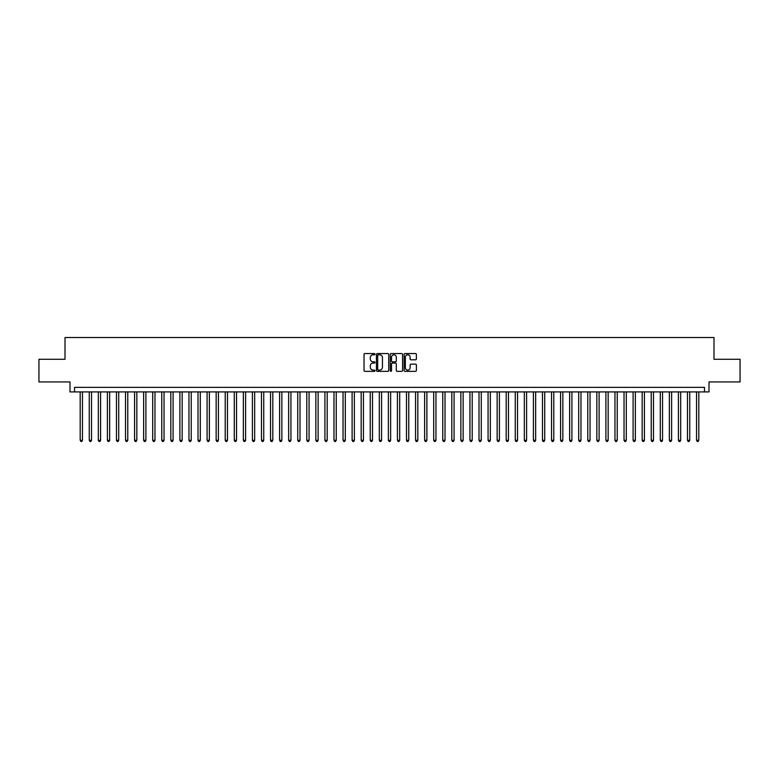 <?xml version="1.0" encoding="UTF-8"?>
<svg xmlns="http://www.w3.org/2000/svg" width="779" height="779" viewBox="0 0 779 779"><rect width="100%" height="100%" fill="white"/><g stroke="black" fill="none" stroke-linecap="round" stroke-linejoin="round"><path stroke-width="1.17" d="M375.001 354.172A0.623 0.623 0 0 0 374.378 353.549L364.923 353.549A0.886 0.886 0 0 0 364.036 354.435L364.036 370.453A0.886 0.886 0 0 0 364.923 371.34L374.378 371.34A0.623 0.623 0 0 0 375.001 370.716A0.623 0.623 0 0 0 374.378 370.093L373.151 370.093A2.843 2.843 0 0 1 370.307 367.25L370.307 365.916A2.843 2.843 0 0 1 373.151 363.063L374.378 363.063A0.623 0.623 0 0 0 375.001 362.439A0.623 0.623 0 0 0 374.378 361.826L373.151 361.826A2.843 2.843 0 0 1 370.307 358.973L370.307 357.639A2.843 2.843 0 0 1 373.151 354.796L374.378 354.796A0.623 0.623 0 0 0 375.001 354.172M415.499 359.82A0.886 0.886 0 0 0 416.395 358.934L416.395 354.435A0.886 0.886 0 0 0 415.499 353.549L405.002 353.549A0.886 0.886 0 0 0 404.116 354.435L404.116 370.453A0.886 0.886 0 0 0 405.002 371.34L415.499 371.34A0.886 0.886 0 0 0 416.395 370.453L416.395 365.02A0.886 0.886 0 0 0 415.499 364.134L411.01 364.134A0.886 0.886 0 0 0 410.114 365.02L410.114 367.717A2.376 2.376 0 0 1 407.738 370.093A2.376 2.376 0 0 1 405.362 367.717L405.362 357.172A2.376 2.376 0 0 1 407.738 354.796A2.376 2.376 0 0 1 410.114 357.172L410.114 358.934A0.886 0.886 0 0 0 411.01 359.82L415.499 359.82M704.469 391.905L709.007 391.905L709.007 381.934L740.05 381.934L740.05 359.275L713.992 359.275L713.992 337.521L65.008 337.521L65.008 359.275L38.95 359.275L38.95 381.934L69.993 381.934L69.993 391.905L704.469 391.905L704.469 387.367L74.531 387.367L74.531 391.905M388.721 354.435A0.886 0.886 0 0 0 387.835 353.549L377.338 353.549A0.886 0.886 0 0 0 376.442 354.435L376.442 370.453A0.886 0.886 0 0 0 377.338 371.34L387.835 371.34A0.886 0.886 0 0 0 388.721 370.453L388.721 354.435M391.165 353.549L401.662 353.549A0.886 0.886 0 0 1 402.558 354.435L402.558 370.453A0.886 0.886 0 0 1 401.662 371.34L397.173 371.34A0.886 0.886 0 0 1 396.287 370.453L396.287 363.959A0.886 0.886 0 0 0 395.391 363.063L392.412 363.063A0.886 0.886 0 0 0 391.525 363.959L391.525 370.716A0.623 0.623 0 0 1 390.902 371.34A0.623 0.623 0 0 1 390.279 370.716L390.279 354.435A0.886 0.886 0 0 1 391.165 353.549M378.312 354.796A0.623 0.623 0 0 0 377.688 355.419L377.688 369.47A0.623 0.623 0 0 0 378.312 370.093L379.607 370.093A2.843 2.843 0 0 0 382.45 367.25L382.45 357.639A2.843 2.843 0 0 0 379.607 354.796L378.312 354.796M396.287 357.22A2.376 2.376 0 0 0 393.901 354.834A2.376 2.376 0 0 0 391.525 357.22L391.525 360.93A0.886 0.886 0 0 0 392.412 361.826L395.391 361.826A0.886 0.886 0 0 0 396.287 360.93L396.287 357.22M80.188 391.905L80.188 440.301L82.457 440.301L82.457 391.905M82.457 440.301L81.776 441.479L80.87 441.479L80.188 440.301M89.254 391.905L89.254 440.301L91.523 440.301L91.523 391.905M91.523 440.301L90.841 441.479L89.936 441.479L89.254 440.301M98.32 391.905L98.32 440.301L100.588 440.301L100.588 391.905M100.588 440.301L99.907 441.479L99.001 441.479L98.32 440.301M107.385 391.905L107.385 440.301L109.654 440.301L109.654 391.905M109.654 440.301L108.972 441.479L108.067 441.479L107.385 440.301M116.451 391.905L116.451 440.301L118.71 440.301L118.71 391.905M118.71 440.301L118.038 441.479L117.123 441.479L116.451 440.301M125.507 391.905L125.507 440.301L127.775 440.301L127.775 391.905M127.775 440.301L127.094 441.479L126.188 441.479L125.507 440.301M134.572 391.905L134.572 440.301L136.841 440.301L136.841 391.905M136.841 440.301L136.159 441.479L135.254 441.479L134.572 440.301M143.638 391.905L143.638 440.301L145.907 440.301L145.907 391.905M145.907 440.301L145.225 441.479L144.319 441.479L143.638 440.301M152.703 391.905L152.703 440.301L154.972 440.301L154.972 391.905M154.972 440.301L154.291 441.479L153.385 441.479L152.703 440.301M161.769 391.905L161.769 440.301L164.038 440.301L164.038 391.905M164.038 440.301L163.356 441.479L162.451 441.479L161.769 440.301M170.835 391.905L170.835 440.301L173.094 440.301L173.094 391.905M173.094 440.301L172.422 441.479L171.507 441.479L170.835 440.301M179.891 391.905L179.891 440.301L182.159 440.301L182.159 391.905M182.159 440.301L181.478 441.479L180.572 441.479L179.891 440.301M188.956 391.905L188.956 440.301L191.225 440.301L191.225 391.905M191.225 440.301L190.543 441.479L189.638 441.479L188.956 440.301M198.022 391.905L198.022 440.301L200.291 440.301L200.291 391.905M200.291 440.301L199.609 441.479L198.703 441.479L198.022 440.301M207.087 391.905L207.087 440.301L209.356 440.301L209.356 391.905M209.356 440.301L208.675 441.479L207.769 441.479L207.087 440.301M216.153 391.905L216.153 440.301L218.422 440.301L218.422 391.905M218.422 440.301L217.74 441.479L216.835 441.479L216.153 440.301M225.219 391.905L225.219 440.301L227.478 440.301L227.478 391.905M227.478 440.301L226.806 441.479L225.891 441.479L225.219 440.301M234.275 391.905L234.275 440.301L236.543 440.301L236.543 391.905M236.543 440.301L235.862 441.479L234.956 441.479L234.275 440.301M243.34 391.905L243.34 440.301L245.609 440.301L245.609 391.905M245.609 440.301L244.927 441.479L244.022 441.479L243.34 440.301M252.406 391.905L252.406 440.301L254.675 440.301L254.675 391.905M254.675 440.301L253.993 441.479L253.087 441.479L252.406 440.301M261.471 391.905L261.471 440.301L263.74 440.301L263.74 391.905M263.74 440.301L263.059 441.479L262.153 441.479L261.471 440.301M270.537 391.905L270.537 440.301L272.806 440.301L272.806 391.905M272.806 440.301L272.124 441.479L271.219 441.479L270.537 440.301M279.603 391.905L279.603 440.301L281.862 440.301L281.862 391.905M281.862 440.301L281.19 441.479L280.274 441.479L279.603 440.301M288.658 391.905L288.658 440.301L290.927 440.301L290.927 391.905M290.927 440.301L290.246 441.479L289.34 441.479L288.658 440.301M297.724 391.905L297.724 440.301L299.993 440.301L299.993 391.905M299.993 440.301L299.311 441.479L298.406 441.479L297.724 440.301M306.79 391.905L306.79 440.301L309.059 440.301L309.059 391.905M309.059 440.301L308.377 441.479L307.471 441.479L306.79 440.301M315.855 391.905L315.855 440.301L318.124 440.301L318.124 391.905M318.124 440.301L317.442 441.479L316.537 441.479L315.855 440.301M324.921 391.905L324.921 440.301L327.19 440.301L327.19 391.905M327.19 440.301L326.508 441.479L325.603 441.479L324.921 440.301M333.987 391.905L333.987 440.301L336.246 440.301L336.246 391.905M336.246 440.301L335.574 441.479L334.658 441.479L333.987 440.301M343.042 391.905L343.042 440.301L345.311 440.301L345.311 391.905M345.311 440.301L344.63 441.479L343.724 441.479L343.042 440.301M352.108 391.905L352.108 440.301L354.377 440.301L354.377 391.905M354.377 440.301L353.695 441.479L352.79 441.479L352.108 440.301M361.174 391.905L361.174 440.301L363.442 440.301L363.442 391.905M363.442 440.301L362.761 441.479L361.855 441.479L361.174 440.301M370.239 391.905L370.239 440.301L372.508 440.301L372.508 391.905M372.508 440.301L371.826 441.479L370.921 441.479L370.239 440.301M379.305 391.905L379.305 440.301L381.574 440.301L381.574 391.905M381.574 440.301L380.892 441.479L379.986 441.479L379.305 440.301M388.37 391.905L388.37 440.301L390.63 440.301L390.63 391.905M390.63 440.301L389.958 441.479L389.042 441.479L388.37 440.301M397.426 391.905L397.426 440.301L399.695 440.301L399.695 391.905M399.695 440.301L399.014 441.479L398.108 441.479L397.426 440.301M406.492 391.905L406.492 440.301L408.761 440.301L408.761 391.905M408.761 440.301L408.079 441.479L407.174 441.479L406.492 440.301M415.558 391.905L415.558 440.301L417.826 440.301L417.826 391.905M417.826 440.301L417.145 441.479L416.239 441.479L415.558 440.301M424.623 391.905L424.623 440.301L426.892 440.301L426.892 391.905M426.892 440.301L426.21 441.479L425.305 441.479L424.623 440.301M433.689 391.905L433.689 440.301L435.958 440.301L435.958 391.905M435.958 440.301L435.276 441.479L434.37 441.479L433.689 440.301M442.754 391.905L442.754 440.301L445.013 440.301L445.013 391.905M445.013 440.301L444.342 441.479L443.426 441.479L442.754 440.301M451.81 391.905L451.81 440.301L454.079 440.301L454.079 391.905M454.079 440.301L453.397 441.479L452.492 441.479L451.81 440.301M460.876 391.905L460.876 440.301L463.145 440.301L463.145 391.905M463.145 440.301L462.463 441.479L461.558 441.479L460.876 440.301M469.941 391.905L469.941 440.301L472.21 440.301L472.21 391.905M472.21 440.301L471.529 441.479L470.623 441.479L469.941 440.301M479.007 391.905L479.007 440.301L481.276 440.301L481.276 391.905M481.276 440.301L480.594 441.479L479.689 441.479L479.007 440.301M488.073 391.905L488.073 440.301L490.342 440.301L490.342 391.905M490.342 440.301L489.66 441.479L488.754 441.479L488.073 440.301M497.138 391.905L497.138 440.301L499.397 440.301L499.397 391.905M499.397 440.301L498.726 441.479L497.81 441.479L497.138 440.301M506.194 391.905L506.194 440.301L508.463 440.301L508.463 391.905M508.463 440.301L507.781 441.479L506.876 441.479L506.194 440.301M515.26 391.905L515.26 440.301L517.529 440.301L517.529 391.905M517.529 440.301L516.847 441.479L515.941 441.479L515.26 440.301M524.325 391.905L524.325 440.301L526.594 440.301L526.594 391.905M526.594 440.301L525.913 441.479L525.007 441.479L524.325 440.301M533.391 391.905L533.391 440.301L535.66 440.301L535.66 391.905M535.66 440.301L534.978 441.479L534.073 441.479L533.391 440.301M542.457 391.905L542.457 440.301L544.725 440.301L544.725 391.905M544.725 440.301L544.044 441.479L543.138 441.479L542.457 440.301M551.522 391.905L551.522 440.301L553.781 440.301L553.781 391.905M553.781 440.301L553.109 441.479L552.194 441.479L551.522 440.301M560.578 391.905L560.578 440.301L562.847 440.301L562.847 391.905M562.847 440.301L562.165 441.479L561.26 441.479L560.578 440.301M569.644 391.905L569.644 440.301L571.913 440.301L571.913 391.905M571.913 440.301L571.231 441.479L570.325 441.479L569.644 440.301M578.709 391.905L578.709 440.301L580.978 440.301L580.978 391.905M580.978 440.301L580.297 441.479L579.391 441.479L578.709 440.301M587.775 391.905L587.775 440.301L590.044 440.301L590.044 391.905M590.044 440.301L589.362 441.479L588.457 441.479L587.775 440.301M596.841 391.905L596.841 440.301L599.109 440.301L599.109 391.905M599.109 440.301L598.428 441.479L597.522 441.479L596.841 440.301M605.906 391.905L605.906 440.301L608.165 440.301L608.165 391.905M608.165 440.301L607.493 441.479L606.578 441.479L605.906 440.301M614.962 391.905L614.962 440.301L617.231 440.301L617.231 391.905M617.231 440.301L616.549 441.479L615.644 441.479L614.962 440.301M624.028 391.905L624.028 440.301L626.297 440.301L626.297 391.905M626.297 440.301L625.615 441.479L624.709 441.479L624.028 440.301M633.093 391.905L633.093 440.301L635.362 440.301L635.362 391.905M635.362 440.301L634.681 441.479L633.775 441.479L633.093 440.301M642.159 391.905L642.159 440.301L644.428 440.301L644.428 391.905M644.428 440.301L643.746 441.479L642.841 441.479L642.159 440.301M651.225 391.905L651.225 440.301L653.493 440.301L653.493 391.905M653.493 440.301L652.812 441.479L651.906 441.479L651.225 440.301M660.29 391.905L660.29 440.301L662.549 440.301L662.549 391.905M662.549 440.301L661.877 441.479L660.962 441.479L660.29 440.301M669.346 391.905L669.346 440.301L671.615 440.301L671.615 391.905M671.615 440.301L670.933 441.479L670.028 441.479L669.346 440.301M678.412 391.905L678.412 440.301L680.68 440.301L680.68 391.905M680.68 440.301L679.999 441.479L679.093 441.479L678.412 440.301M687.477 391.905L687.477 440.301L689.746 440.301L689.746 391.905M689.746 440.301L689.064 441.479L688.159 441.479L687.477 440.301M696.543 391.905L696.543 440.301L698.812 440.301L698.812 391.905M698.812 440.301L698.13 441.479L697.224 441.479L696.543 440.301"/></g></svg>

